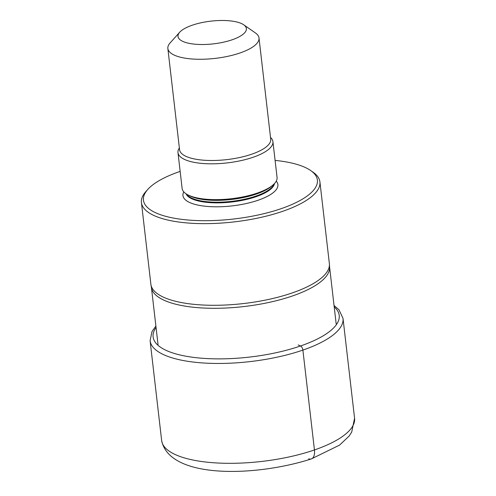 <?xml version="1.0" encoding="UTF-8"?>
<svg xmlns="http://www.w3.org/2000/svg" width="496" height="496" viewBox="0 0 496 496"><rect width="100%" height="100%" fill="white"/><g stroke="black" fill="none" stroke-linecap="round" stroke-linejoin="round"><path stroke-width="0.74" d="M180.153 171.399A87.544 29.078 -6.6 0 0 179.639 171.573A87.544 29.078 -6.6 0 0 147.851 189.354A87.544 29.078 -6.6 0 0 178.833 218.972A87.544 29.078 -6.6 0 0 281.213 208.642A87.544 29.078 -6.6 0 0 310.645 170.519A87.544 29.078 -6.6 0 0 275.094 160.413M147.851 189.354L145.936 191.481A89.838 29.841 -6.6 0 0 141.428 202.585A89.838 29.841 -6.6 0 0 191.456 223.262A89.838 29.841 -6.6 0 0 282.794 211.277A89.838 29.841 -6.6 0 0 319.92 181.933A89.838 29.841 -6.6 0 0 312.995 172.155L310.645 170.519M319.92 181.933L329.363 263.574A89.838 29.841 173.4 0 1 329.412 264.126A89.838 29.841 173.4 0 1 292.237 292.925A89.838 29.841 173.4 0 1 201.643 304.947A89.838 29.841 173.4 0 1 150.951 284.772A89.838 29.841 173.4 0 1 150.877 284.227L141.428 202.585M150.951 284.772L151.478 287.823A89.671 29.785 -6.6 0 0 202.07 307.954A89.671 29.785 -6.6 0 0 292.491 295.951A89.671 29.785 -6.6 0 0 329.598 267.214L329.412 264.126M272.924 141.633L277.066 177.45A47.79 15.872 173.4 0 1 272.794 185.151A47.79 15.872 173.4 0 1 257.319 193.062A47.79 15.872 173.4 0 1 188.046 194.953A47.79 15.872 173.4 0 1 182.125 188.437L177.983 152.619A47.79 15.872 -6.6 0 0 204.588 163.612A47.79 15.872 -6.6 0 0 253.171 157.244A47.79 15.872 -6.6 0 0 272.924 141.633A47.79 15.872 -6.6 0 0 270.512 137.435M179.366 147.982A47.79 15.872 -6.6 0 0 177.983 152.619M179.738 32.203L170.165 42.848A45.874 15.24 -6.6 0 0 167.859 48.521A45.874 15.24 -6.6 0 0 193.403 59.074A45.874 15.24 -6.6 0 0 240.045 52.96A45.874 15.24 -6.6 0 0 259.005 37.975A45.874 15.24 -6.6 0 0 255.471 32.978L243.716 24.8A34.41 11.427 -6.6 0 0 192.231 25.215A34.41 11.427 -6.6 0 0 179.738 32.203A34.41 11.427 -6.6 0 0 191.909 43.84A34.41 11.427 -6.6 0 0 232.147 39.785A34.41 11.427 -6.6 0 0 243.716 24.8M308.673 458.819A12.233 6.367 -109 0 0 314.445 449.946L302.889 350.095A3.627 1.885 -109 0 0 300.508 345.979L298.158 344.925M314.445 449.946A97.104 32.252 173.4 0 1 215.717 462.898A97.104 32.252 173.4 0 1 161.653 440.553C169.52 479.52 256.302 476.706 311.327 458.924L339.58 445.104L349.103 436.077L351.701 432.09L354.572 418.227A97.104 32.252 173.4 0 1 314.445 449.946M155.893 326.089L152.012 331.483L150.096 340.696A97.104 32.252 -6.6 0 0 204.166 363.041A97.104 32.252 -6.6 0 0 302.889 350.095A97.104 32.252 -6.6 0 0 343.015 318.376L354.572 418.227M334.205 306.894A93.676 31.118 173.4 0 1 300.508 345.979A93.676 31.118 173.4 0 1 193.471 357.368A93.676 31.118 173.4 0 1 156.054 327.509M276.241 181.176A47.79 15.872 173.4 0 1 258.149 200.229A47.79 15.872 173.4 0 1 204.823 206.193A47.79 15.872 173.4 0 1 183.78 191.878M274.48 183.563A44.727 14.855 173.4 0 1 256.041 196.714A44.727 14.855 173.4 0 1 186.037 193.793M186.465 194.072A44.727 14.855 -6.6 0 0 255.967 196.05A44.727 14.855 -6.6 0 0 274.127 183.929M272.794 185.151L271.25 186.44A45.905 15.246 173.4 0 1 256.389 194.041A45.905 15.246 173.4 0 1 189.838 195.858L188.046 194.953M259.005 37.975L270.717 139.196A45.874 15.24 173.4 0 1 251.757 154.182A45.874 15.24 173.4 0 1 205.115 160.301A45.874 15.24 173.4 0 1 179.571 149.742L167.859 48.521M150.096 340.696L161.653 440.553M334.044 305.474L339.004 309.789L343.015 318.376M151.435 287.55L158.032 344.59M329.58 266.935L336.183 323.975"/></g></svg>
